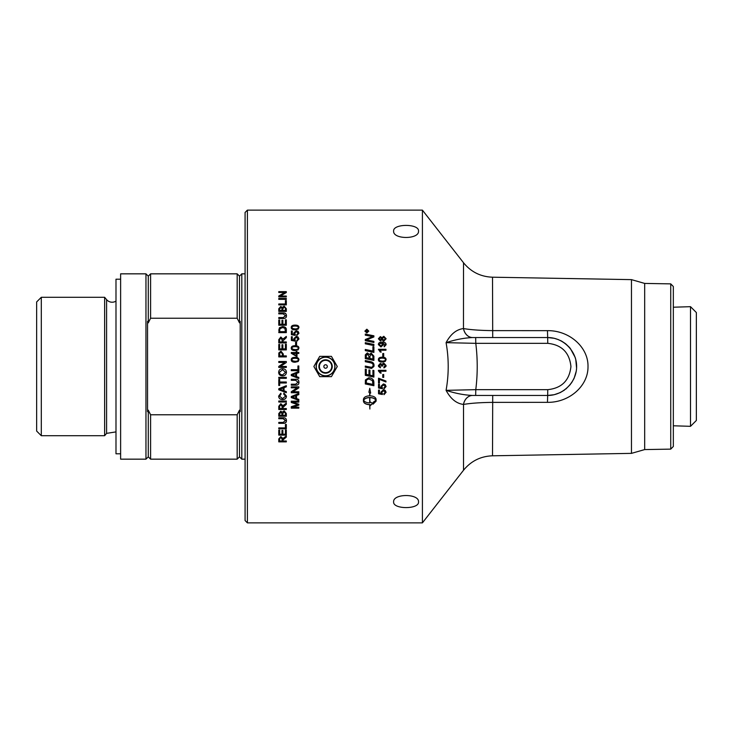 <?xml version="1.0" encoding="UTF-8"?>
<svg xmlns="http://www.w3.org/2000/svg" width="733" height="733" viewBox="0 0 733 733"><rect width="100%" height="100%" fill="white"/><g stroke="black" fill="none" stroke-linecap="round" stroke-linejoin="round"><path stroke-width="1.1" d="M367.343 366.5L371.558 367.306L372.84 366.5L373.088 365.391C373.253 364.017 372.227 363.11 370.028 362.688L365.291 361.699L365.291 360.544L370.348 361.598C372.767 362.02 374.004 363.266 374.041 365.336L373.903 366.5L371.539 368.442L365.291 367.224L365.291 366.069L367.343 366.5L365.291 366.079M384.944 366.5L385.329 365.538L383.753 363.989L382.397 366.106L381.581 366.014L380.335 364.328L379.163 365.556L380.519 366.921L380.354 367.838L378.567 366.5L378.402 365.575L380.354 363.376L381.884 364.411L383.735 363.009L386.089 365.538L385.924 366.5L383.964 367.929L383.845 367.004L385.329 365.538M422.41 210.133L422.41 522.867L247.397 522.867L247.397 210.133L422.41 210.133L463.513 262.744L463.467 328.567C456.439 329.429 450.639 334.129 446.076 342.659C448.917 358.556 448.917 374.444 446.076 390.341C450.639 398.871 456.439 403.571 463.467 404.433L463.513 404.433C470.733 403.205 480.399 402.518 492.512 402.38L547.469 402.344C569.303 402.646 588.26 385.943 588.003 366.674C588.48 347.231 569.385 330.345 547.469 330.656L492.512 330.62C480.399 330.482 470.723 329.795 463.513 328.567A11.581 9.364 -90 0 0 472.638 337.546L492.713 337.546L492.512 277.202C480.674 276.753 470.998 271.934 463.513 262.744M278.787 366.5L284.697 362.45L278.787 362.45L278.787 361.497L286.319 361.497L286.319 362.514L280.409 366.473L286.319 366.473L286.319 367.425L278.787 367.425L278.787 366.5M297.928 366.5L298.817 365.969L298.817 370.678L291.285 370.66L291.285 369.679L297.928 369.679L297.928 366.5M393.621 231.087C392.861 223.519 419.285 223.519 418.525 231.087C419.285 239.581 392.861 239.581 393.621 231.087M383.78 341.175L381.875 339.755L380.345 340.872L378.402 338.747L380.363 336.603L381.875 337.693L383.808 336.3L386.089 338.728L383.78 341.175M386.089 344.721L384.22 346.81L384.138 345.93L385.329 344.702L382.415 342.971L383.405 344.739L380.949 346.947L378.402 344.611C378.329 342.998 379.538 342.146 382.04 342.054C384.779 342.1 386.126 342.989 386.089 344.721M383.698 353.526L383.698 356.357L382.773 356.357L382.773 353.526L383.698 353.526M385.311 361.351L382.25 362.093C379.685 362.093 378.402 361.277 378.402 359.637C378.347 358.034 379.63 357.218 382.25 357.191C384.807 357.191 386.08 358.006 386.089 359.637L385.311 361.351M366.848 332.974L364.906 331.087L366.848 329.199L368.781 331.087L366.848 332.974M373.894 344.446L373.894 345.582L365.291 343.804L365.291 342.668L373.894 344.446M373.894 356.156L373.894 360.407L365.291 358.611L365.355 354.763L367.343 352.912L369.414 354.497L371.173 353.104L373.894 356.156M298.166 329.126L295.097 329.85C292.531 329.85 291.248 329.062 291.258 327.468C291.203 325.919 292.485 325.131 295.097 325.104C297.653 325.104 298.936 325.892 298.936 327.468L298.166 329.126M298.936 338.93L296.838 341.312L296.755 340.359L298.184 338.93L296.343 337.363L294.629 338.939L295.252 341.147L291.386 340.433L291.386 336.749L292.265 336.749L292.265 339.7L294.29 340.103L293.814 338.701L296.251 336.401L298.029 336.988L298.936 338.93M286.319 296.04L286.319 296.892L278.787 296.892L278.787 295.985L284.697 292.476L278.787 292.476L278.787 291.633L286.319 291.633L286.319 292.531L280.409 296.04L286.319 296.04M286.319 300.585L286.319 304.882L278.787 304.882L278.787 303.966L285.43 303.966L285.43 300.585L286.319 300.585M283.13 313.852L278.787 313.852L278.787 312.909L283.14 312.909C285.274 312.771 286.383 313.697 286.447 315.685C286.484 317.646 285.384 318.589 283.14 318.507L278.787 318.507L278.787 317.563L283.13 317.563L285.54 315.767L283.13 313.852M286.319 344.318L286.319 349.898L278.787 349.898L278.787 344.483L279.676 344.483L279.676 348.899L281.976 348.899L281.976 344.767L282.865 344.767L282.865 348.899L285.43 348.899L285.43 344.318L286.319 344.318M286.319 355.917L286.319 356.907L278.787 356.907L278.861 352.93L280.968 351.18L283.259 353.984L283.259 355.917L286.319 355.917M286.319 341.954L286.319 342.943L278.787 342.943L278.787 339.645L280.84 337.015L282.892 339.095L286.319 336.41L286.319 337.638L282.975 340.818L282.975 341.954L286.319 341.954M286.319 329.969L286.319 332.626L278.787 332.626L279.438 327.724L282.517 326.57C285.238 326.744 286.502 327.88 286.319 329.969M286.319 319.835L286.319 325.232L278.787 325.232L278.787 320L279.676 320L279.676 324.27L281.976 324.27L281.976 320.266L282.865 320.266L282.865 324.27L285.43 324.27L285.43 319.835L286.319 319.835M286.319 308.712L286.319 311.388L278.787 311.388L278.787 308.758L280.721 306.449L282.315 307.42L284.138 306.11L286.319 308.712M286.319 298.459L286.319 299.357L278.787 299.357L278.787 298.459L286.319 298.459M298.166 361.497L295.097 362.239C292.531 362.239 291.248 361.424 291.258 359.793C291.203 358.18 292.485 357.365 295.097 357.347C297.653 357.337 298.936 358.153 298.936 359.793L298.166 361.497M298.817 352.527L298.817 353.453L297.012 353.453L297.012 356.705L291.285 353.288L291.285 352.527L296.159 352.527L296.159 351.519L297.012 351.519L297.012 352.527L298.817 352.527M298.166 349.833L295.097 350.576C292.531 350.576 291.248 349.76 291.258 348.138C291.203 346.544 292.485 345.729 295.097 345.71C297.653 345.701 298.936 346.517 298.936 348.138L298.166 349.833M296.553 342.064L296.553 344.886L295.619 344.886L295.619 342.064L296.553 342.064M298.936 333.194L296.838 335.558L296.755 334.615L298.184 333.194L296.343 331.637L294.629 333.213L295.252 335.402L291.386 334.688L291.386 331.032L292.265 331.032L292.265 333.964L294.29 334.358L293.814 332.965L296.251 330.684L298.029 331.27L298.936 333.194M373.894 346.865L373.894 352.408L365.291 350.621L365.291 349.476L372.923 351.061L372.923 346.663L373.894 346.865M373.894 341.358L373.894 342.467L365.291 340.689L365.291 339.489L372.593 336.584L365.291 335.164L365.291 334.065L373.894 335.815L373.894 336.951L366.445 339.92L373.894 341.358M378.402 349.302L385.961 349.302L385.961 350.218L380.079 350.218L381.187 352.06L380.29 352.06L378.402 349.302M378.402 349.366L385.961 349.366M380.079 350.218L381.187 352.115M378.402 365.575L380.354 363.385L381.884 364.42L383.735 363.018L386.089 365.547M379.163 365.565L379.547 366.5M382.287 365.465L382.397 366.106M385.924 366.5L383.964 367.929L383.845 367.013M380.519 366.921L380.354 367.838L378.567 366.5M383.698 377.348L382.773 377.348M383.698 374.545L383.698 377.385L382.773 377.385L382.773 374.545L383.698 374.545M386.089 386.428L383.991 388.82L383.909 387.858M382.516 387.803L382.397 388.737L378.53 388.014L378.53 384.303L379.419 384.303L379.419 387.281L381.435 387.684L380.968 386.199M382.397 388.655L378.53 387.94M383.991 388.82L383.909 387.94L385.329 386.438L383.487 384.862L381.783 386.447L382.397 388.737M381.435 387.684L380.968 386.273L383.405 383.955L385.173 384.541L386.089 386.502L383.991 388.902M385.329 386.511L383.487 384.926L381.783 386.52M366.445 339.92L373.894 341.45M365.291 334.193L373.894 335.925M365.291 339.59L372.593 336.584M372.923 346.736L373.894 346.929M365.291 349.54L372.923 351.061M365.291 360.563L370.348 361.616C372.767 362.029 374.004 363.275 374.041 365.336L374.041 365.336M372.84 366.5L373.088 365.391M373.903 366.5L371.539 368.452L365.291 367.224M293.814 333.094L296.251 330.821L298.029 331.398L298.936 333.313M292.265 333.964L294.29 334.358M291.386 331.16L292.265 331.16M294.629 333.213L295.362 334.669M296.755 334.734L298.184 333.194M295.619 342.155L296.553 342.155M292.018 348.148L292.559 349.22L295.097 349.696C297.369 349.614 298.395 349.119 298.184 348.202L298.184 348.138C298.395 347.222 297.36 346.727 295.097 346.654C292.834 346.727 291.807 347.222 292.018 348.148L292.559 349.155L295.097 349.632C297.369 349.559 298.395 349.055 298.184 348.138M291.258 348.202C291.203 346.617 292.485 345.811 295.097 345.784C297.653 345.784 298.936 346.59 298.936 348.202M296.159 355.798L296.159 353.453L292.769 353.453L296.159 355.844L292.769 353.453M297.012 352.527L298.817 352.582M296.159 351.574L297.012 351.574M291.285 352.582L296.159 352.527M292.018 359.802L292.559 360.819L295.097 361.314C297.369 361.232 298.395 360.737 298.184 359.811L298.184 359.793C298.395 358.868 297.36 358.373 295.097 358.29C292.834 358.364 291.807 358.868 292.018 359.802L292.559 360.838L295.097 361.296C297.369 361.213 298.395 360.718 298.184 359.793M291.258 359.811C291.203 358.217 292.485 357.402 295.097 357.374C297.653 357.374 298.936 358.19 298.936 359.811M298.038 382.314L295.628 380.29L291.285 380.29L291.285 379.3L295.637 379.3C297.772 379.153 298.881 380.125 298.936 382.232C298.982 384.294 297.873 385.283 295.637 385.191L291.285 385.191L291.285 384.202L295.628 384.202L298.038 382.26L295.628 380.244L291.285 380.244M298.936 382.168C298.982 384.229 297.873 385.21 295.637 385.118L291.285 385.118M298.817 404.973L292.403 407.072L298.817 407.218L298.817 408.144L291.285 408.144L291.285 406.705L297.726 404.625L291.285 402.481L291.285 401.171L298.817 401.171L298.817 402.105L292.513 402.105L298.817 404.25L298.817 405.111L292.403 407.218M298.817 401.977L292.513 402.105M297.726 404.625L291.285 402.344M298.817 407.997L291.285 407.997M278.787 298.716L286.319 298.716M279.676 310.462L281.948 310.664L281.866 308.062L280.831 307.356L279.676 309.06L279.676 310.462L281.948 310.462M282.837 310.462L285.43 310.664L285.394 308.08L284.129 307.054L282.837 308.84L282.837 310.462L285.43 310.462M278.787 308.969L280.721 306.669L282.315 307.64L284.138 306.33L286.319 308.932M285.43 320.009L286.319 320.009M282.865 324.27L285.43 324.27M281.976 320.44L282.865 320.44M279.676 324.27L281.976 324.27M278.787 320.165L279.676 320.165M279.676 331.646L285.43 331.774L284.899 328.292L282.498 327.569L279.832 328.86L279.676 331.646L285.43 331.646M278.787 330.235L279.438 327.871L282.517 326.726C285.238 326.891 286.502 328.017 286.319 330.107M279.621 341.954L282.113 342.045L282.113 339.846L280.84 338.023L279.621 339.608L279.621 341.954L282.113 341.954M282.975 341.954L286.319 342.045M278.787 339.745L280.84 337.125L282.892 339.196L286.319 336.529M278.787 361.516L286.319 361.516M278.787 366.408L284.697 362.45M286.319 367.425L278.787 367.425M279.511 372.291C279.429 373.857 280.482 374.719 282.663 374.875L285.586 372.3L282.553 369.725L279.511 372.272L282.553 369.725L285.586 372.3M286.447 372.272C286.2 374.572 284.935 375.763 282.654 375.864C280.07 375.717 278.742 374.526 278.659 372.272M286.447 372.3C286.2 374.6 284.935 375.8 282.654 375.901C280.07 375.754 278.742 374.554 278.659 372.3C278.815 370.018 280.125 368.818 282.562 368.699C285.045 368.882 286.337 370.073 286.447 372.3M279.676 385.393L278.787 385.393M286.319 382.938L279.676 382.938L279.676 385.466L278.787 385.466L278.787 379.529L279.676 379.529L279.676 382.012L286.319 382.012L286.319 383.002L279.676 383.002M281.023 389.699L283.231 390.524L283.231 387.995L279.585 389.296L281.023 389.699M279.585 389.296L283.231 387.995M286.319 386.749L284.038 387.61L284.038 390.808L286.319 391.624L286.319 392.668L278.787 389.809L278.787 388.737L286.319 385.695L286.319 386.822L284.038 387.684M286.319 392.567L278.787 389.727M286.319 401.867L278.787 401.867M286.319 401.024L286.319 402.005L278.787 402.005L278.787 401.024L286.319 401.024M279.621 408.538L282.113 408.538L282.113 406.476L280.84 404.68L279.621 406.247L279.621 408.538M282.113 408.382L282.113 406.476M282.113 406.329L280.84 404.543L279.621 406.247M279.621 406.1L279.621 408.382M286.319 404.167L283.002 406.742L282.975 408.382M286.319 409.344L278.787 409.344M286.319 408.538L286.319 409.5L278.787 409.5L278.787 406.284L280.84 403.681L282.892 405.743L286.319 403.095L286.319 404.304L282.975 407.429L282.975 408.538L286.319 408.538M285.54 420.641L283.13 418.735L278.787 418.735L278.787 417.792L283.14 417.792C285.274 417.654 286.383 418.58 286.447 420.559C286.484 422.501 285.384 423.427 283.14 423.344L278.787 423.344L278.787 422.41L283.13 422.41L285.54 420.44L283.13 418.534L278.787 418.534M286.447 420.357C286.484 422.3 285.384 423.216 283.14 423.133L278.787 423.133M286.319 434.861L278.787 434.861M286.319 430.024L286.319 435.118L278.787 435.118L278.787 430.179L279.676 430.179L279.676 434.22L281.976 434.22L281.976 430.436L282.865 430.436L282.865 434.22L285.43 434.22L285.43 430.024L286.319 430.024M279.621 440.991L282.113 440.991L282.113 439.104L280.84 437.454L279.621 438.884L279.621 440.991M282.113 440.716L282.113 439.104M282.113 438.829L280.84 437.189L279.621 438.884M279.621 438.618L279.621 440.716M286.319 436.841L283.002 439.214L282.975 440.716M286.319 441.587L278.787 441.587M286.319 440.991L286.319 441.862L278.787 441.862L278.787 438.92L280.84 436.538L282.892 438.426L286.319 435.988L286.319 437.106L282.975 439.974L282.975 440.991L286.319 440.991M369.67 397.607L369.67 397.497C366.61 397.625 364.603 398.505 363.641 400.136L363.641 400.264C364.603 401.895 366.61 402.774 369.67 402.903L369.67 397.607C366.61 397.744 364.603 398.624 363.641 400.264M368.873 392.182L369.67 392.641L368.873 392.274L369.771 388.298L370.669 393.08L369.872 392.723L369.872 395.793C373.665 396.031 375.745 397.222 376.111 399.357L376.111 401.162L373.079 404.185L373.079 402.38L375.901 400.264C374.939 398.624 372.932 397.744 369.872 397.607L369.872 402.903L370.394 402.032L372.666 403.416L370.394 405.532L369.872 404.698L369.872 409.023L369.67 404.698C365.877 404.469 363.797 403.287 363.431 401.162L363.431 399.366C363.797 397.222 365.877 396.031 369.67 395.793L369.67 392.641M363.431 401.033C363.797 403.15 365.877 404.323 369.67 404.561L369.67 404.698M370.394 404.68L369.872 404.698M370.394 405.386L372.666 403.278M375.901 400.264L375.901 400.136C374.939 398.505 372.932 397.625 369.872 397.497L369.872 397.607M370.669 392.989L369.872 392.723M373.079 404.048L376.111 401.033M286.319 428.576L278.787 428.576M286.319 424.462L286.319 428.805L278.787 428.805L278.787 427.889L285.43 427.889L285.43 424.462L286.319 424.462M279.676 415.309L281.948 415.309L281.866 412.853L280.831 412.129L279.676 413.879L279.676 415.309M281.948 415.125L281.948 413.769M281.948 413.586L280.831 411.955L279.676 413.879M279.676 413.705L279.676 415.125M282.837 415.309L285.43 415.309L285.394 412.881L284.129 411.818L282.837 413.659L282.837 415.309M285.43 415.125L285.43 413.522M285.43 413.348L284.129 411.653L282.837 413.659M282.837 413.485L282.837 415.125M286.319 416.078L278.787 416.078M286.319 413.531L286.319 416.262L278.787 416.262L278.787 413.577L280.721 411.186L282.315 412.203L284.138 410.837L286.319 413.531M281.087 394.052L279.511 396.141L282.489 398.596L285.586 396.214L283.671 393.951M286.447 396.022C286.264 398.331 284.954 399.485 282.498 399.476C280.015 399.329 278.732 398.175 278.659 396.003M285.586 396.214L283.671 394.052L283.928 393.062L286.447 396.132C286.264 398.45 284.954 399.604 282.498 399.595C280.015 399.448 278.732 398.285 278.659 396.113L280.849 393.19L281.087 394.152L279.511 396.141M286.319 378.292L278.787 378.292M286.319 377.348L286.319 378.338L278.787 378.338L278.787 377.348L286.319 377.348M279.676 355.917L282.37 355.954L282.37 353.975L280.996 352.207L279.749 353.068L279.676 355.917L282.37 355.917M283.259 355.917L286.319 355.954M278.787 354.121L278.861 352.985L280.968 351.235L283.259 354.03M285.43 344.4L286.319 344.4M282.865 348.899L285.43 348.899M281.976 344.849L282.865 344.849M279.676 348.899L281.976 348.899M278.787 344.565L279.676 344.565M278.787 317.737L283.13 317.737L285.54 315.767M278.787 313.11L283.14 313.11C285.274 312.964 286.383 313.889 286.447 315.868M285.43 300.832L286.319 300.832M278.787 304.195L285.43 303.966M280.409 296.04L286.319 296.306M278.787 291.908L286.319 291.908M278.787 296.242L284.697 292.476M293.521 397.478L295.729 398.294L295.729 395.783L292.073 397.075L293.521 397.478M292.073 397.075L295.729 395.783M298.817 394.519L296.535 395.371L296.535 398.578L298.817 399.384L298.817 400.41L291.285 397.588L291.285 396.526L298.817 393.502L298.817 394.62L296.535 395.481M298.817 400.291L291.285 397.469M298.817 387.794L292.907 391.697L298.817 391.788L298.817 392.732L291.285 392.732L291.285 391.724L297.195 387.803L291.285 387.803L291.285 386.859L298.817 386.859L298.817 387.876L292.907 391.788M297.195 387.803L291.285 387.73M298.817 392.631L291.285 392.631M293.521 375.47L295.729 376.304L295.729 373.748L292.073 375.03L293.521 375.47M295.729 373.748L292.073 375.067M298.817 372.538L296.535 373.409L296.535 376.588L298.817 377.413L298.817 378.466L291.285 375.58L291.285 374.499L298.817 371.429L298.817 372.566L296.535 373.436M298.817 378.42L291.285 375.543M297.928 365.978L298.817 365.978M298.817 370.678L291.285 370.678M293.814 338.802L296.251 336.511L298.029 337.098L298.936 339.031M292.265 339.7L294.29 340.103M291.386 336.859L292.265 336.859M294.629 338.939L295.362 340.396M296.755 340.451L298.184 338.93M292.018 327.486L292.559 328.604L295.097 329.071C297.369 328.989 298.395 328.512 298.184 327.614L298.184 327.468C298.395 326.579 297.36 326.103 295.097 326.02C292.834 326.093 291.807 326.579 292.018 327.486L292.559 328.466L295.097 328.925C297.369 328.851 298.395 328.366 298.184 327.468M291.258 327.614C291.203 326.066 292.485 325.278 295.097 325.26C297.653 325.25 298.936 326.038 298.936 327.614M366.271 383.011L372.923 384.385L372.446 380.638L368.754 378.906L366.408 380.198L366.271 383.011M372.923 384.321L372.923 383.029M372.923 382.974L372.446 380.638M372.446 380.583L368.754 378.86L366.408 380.198M366.408 380.152L366.271 381.49M366.271 381.435L366.271 382.947M373.894 385.659L365.291 383.881M373.894 382.644L373.894 385.732L365.291 383.945L365.428 379.941L368.809 377.742C371.677 378.054 373.326 379.227 373.757 381.242L373.894 382.644M373.894 377.064L365.291 375.278L365.291 369.065L366.271 369.267L366.271 374.361L368.956 374.93L368.956 369.927L369.927 370.128L369.927 375.131L372.923 375.754L372.923 370.312L373.894 370.522L373.894 377.101L365.291 375.305M366.271 357.677L368.974 358.272L368.974 356.412L367.407 353.984L366.271 355.752L366.271 357.677L368.974 358.245M369.954 358.446L372.923 359.088L372.868 355.945L371.182 354.277L369.954 356.165L369.954 358.446L372.923 359.06M365.291 355.908L365.355 354.799L367.343 352.958L369.414 354.543L371.173 353.159L373.894 356.192M365.291 342.76L373.894 344.528M368.461 331.087L366.848 332.782L365.226 331.087L366.848 332.663L368.461 331.087L366.848 329.511L365.226 331.087M364.906 331.215L366.848 329.337L368.781 331.215M366.115 331.582L366.747 331.719L366.427 330.693L366.115 331.582L366.747 331.582M367.031 331.582L367.92 331.912L365.831 331.912L366.399 330.473L366.986 331.059L367.92 330.345L367.031 331.389L367.92 331.912M367.096 330.885L367.92 330.61M365.831 331.912L366.399 330.345L366.986 330.931M386.089 392.192L383.991 394.565L383.909 393.612M382.516 393.557L382.397 394.51L378.53 393.786L378.53 390.103L379.419 390.103L379.419 393.062L381.435 393.465L380.968 391.963M382.397 394.4L378.53 393.685M383.991 394.565L383.909 393.713L385.329 392.192L383.487 390.625L381.783 392.21L382.397 394.51M381.435 393.465L380.968 392.063L383.405 389.745L385.173 390.341L386.089 392.283L383.991 394.675M385.329 392.292L383.487 390.716L381.783 392.302M385.961 381.939L379.419 379.327L379.419 383.038L378.53 383.038L378.53 378.191L385.961 381.05L385.961 381.994L379.419 379.373M379.419 382.974L378.53 382.974M381.178 373.051L380.29 373.051L378.402 370.312L385.961 370.312L385.961 371.228L380.079 371.21L381.187 373.079L380.29 373.079L378.402 370.907M380.079 371.21L385.961 371.228M379.172 359.646L379.703 360.691L382.25 361.158C384.513 361.085 385.54 360.581 385.329 359.665L385.329 359.637C385.54 358.721 384.513 358.217 382.25 358.144C379.987 358.217 378.952 358.721 379.172 359.646L379.703 360.663L382.25 361.14C384.513 361.067 385.54 360.563 385.329 359.637M378.402 359.665C378.347 358.061 379.63 357.255 382.25 357.228C384.807 357.228 386.08 358.034 386.089 359.665M382.773 353.572L383.698 353.572M382.589 344.519L380.903 343.071L379.172 344.492L380.977 346.003L382.589 344.519L380.977 346.003M380.977 346.077L379.172 344.492M378.402 344.684C378.329 343.081 379.538 342.229 382.04 342.146C384.779 342.192 386.126 343.071 386.089 344.803M382.415 342.971L383.405 344.822M384.138 346.003L385.329 344.702M379.163 338.728L380.308 340.039L381.517 338.728L380.363 337.537L379.163 338.728L380.308 339.938L381.517 338.728M382.278 338.756L383.79 340.332L385.329 338.728L383.817 337.235L382.278 338.756L383.79 340.24L385.329 338.728M378.402 338.857L380.363 336.713L381.875 337.803L383.808 336.41L386.089 338.838M418.525 501.913C419.285 509.481 392.861 509.481 393.621 501.913C392.861 493.419 419.285 493.419 418.525 501.913M331.426 356.366L337.281 366.5L331.426 376.634L319.716 376.634L313.871 366.5L319.716 356.366L331.426 356.366M316.299 366.5A9.272 9.272 0 0 0 330.207 374.526A9.272 9.272 0 0 0 330.207 358.474A9.272 9.272 0 0 0 316.299 366.5M327.312 366.5A1.741 1.741 0 0 0 324.701 364.997A1.741 1.741 0 0 0 324.701 368.003A1.741 1.741 0 0 0 327.312 366.5M325.571 357.09A9.41 9.41 0 0 1 334.981 366.5A9.41 9.41 0 0 1 325.571 375.91A9.41 9.41 0 0 1 316.161 366.5A9.41 9.41 0 0 1 325.571 357.09M120.624 366.5L120.624 459.16L145.959 459.16L145.959 273.84L120.624 273.84L120.624 366.5M41.295 297.286L36.65 301.932L36.65 431.068L41.295 435.714L104.627 435.714L104.627 297.286L41.295 297.286L41.295 435.714M240.213 321.366L240.213 411.634L239.489 410.159L237.171 414.768L150.595 414.768L148.277 410.159L147.553 411.634L147.553 321.366L148.277 322.841L150.595 318.232L237.171 318.232L239.489 322.841L240.213 321.366M239.489 322.841L239.489 276.158L241.808 273.84L241.808 459.16L245.079 459.16M239.489 410.159L239.489 456.842L241.808 459.16M237.171 414.768L237.171 459.16L239.489 456.842M150.595 414.768L150.595 459.16L237.171 459.16M148.277 410.159L148.277 456.842L150.595 459.16M148.277 322.841L148.277 276.158L150.595 273.84L150.595 318.232M115.988 431.893L106.587 433.368L106.587 299.632A7.238 7.238 0 0 0 115.988 301.107M150.595 273.84L237.171 273.84L237.171 318.232M673.334 307.219L690.513 306.678L690.513 426.322L673.334 425.781M690.513 306.678L696.35 312.524L696.35 420.476L690.513 426.322M247.397 210.133L245.079 212.451L245.079 520.549L247.397 522.867M670.732 449.127L673.334 446.47L673.334 286.53L670.732 283.873L670.732 449.127L644.673 449.576L631.461 453.37L492.512 455.798L492.713 395.454L472.638 395.454A11.581 9.364 -90 0 0 463.513 404.433L463.513 470.256L422.41 522.867M670.732 283.873L644.673 283.424L631.461 279.63L631.461 453.37M644.673 283.424L644.673 449.576M560.168 392.622L554.175 394.711L547.67 395.454L547.771 389.663L475.781 389.663L446.076 390.341C455.275 393.364 464.117 395.069 472.593 395.454A11.581 9.364 -90 0 0 463.467 404.433M472.593 395.454L547.67 395.454C563.164 395.573 576.734 381.994 576.624 366.5C576.734 351.006 563.164 337.427 547.67 337.546L554.157 338.279M554.322 338.316L558.601 339.691M560.424 340.506L561.56 341.092M561.89 341.285L565.28 343.52M565.784 343.914L569.349 347.305M569.449 347.424L570.274 348.404M570.375 348.532L575.167 357.429M575.213 357.567L575.652 359.051M575.781 359.582L576.578 368.094M576.514 368.992L576.321 370.669M576.23 371.228L574.159 378.191M573.948 378.649L571.374 383.13M570.411 384.422L565.757 389.113M564.492 390.066L560.296 392.558M463.467 328.567A11.581 9.364 -90 0 0 472.593 337.546C464.117 337.931 455.275 339.636 446.076 342.659L475.772 343.337L547.771 343.337C561.735 344.812 569.459 352.536 570.934 366.5C569.459 380.464 561.735 388.188 547.771 389.663M547.469 330.656L547.67 337.546L475.671 337.546L475.781 343.337C477.696 358.776 477.696 374.224 475.781 389.663L475.671 395.454M475.671 337.546L472.593 337.546M120.624 279.2L115.988 279.2L115.988 453.8L120.624 453.8M325.571 372.666A6.166 6.166 0 0 1 320.229 363.412A6.166 6.166 0 0 1 330.913 363.412A6.166 6.166 0 0 1 325.571 372.666M325.571 373.179A6.679 6.679 0 0 0 332.251 366.5A6.679 6.679 0 0 0 325.571 359.821A6.679 6.679 0 0 0 318.892 366.5A6.679 6.679 0 0 0 325.571 373.179M547.469 402.344L547.67 395.454M547.67 337.546L547.771 343.337M106.587 299.632L104.627 297.286M106.587 433.368L104.627 435.714M148.277 276.158L145.959 273.84M148.277 456.842L145.959 459.16M239.489 276.158L237.171 273.84M241.808 273.84L245.079 273.84M463.513 470.256C470.998 461.066 480.665 456.247 492.512 455.798M631.461 279.63L492.512 277.202"/></g></svg>
